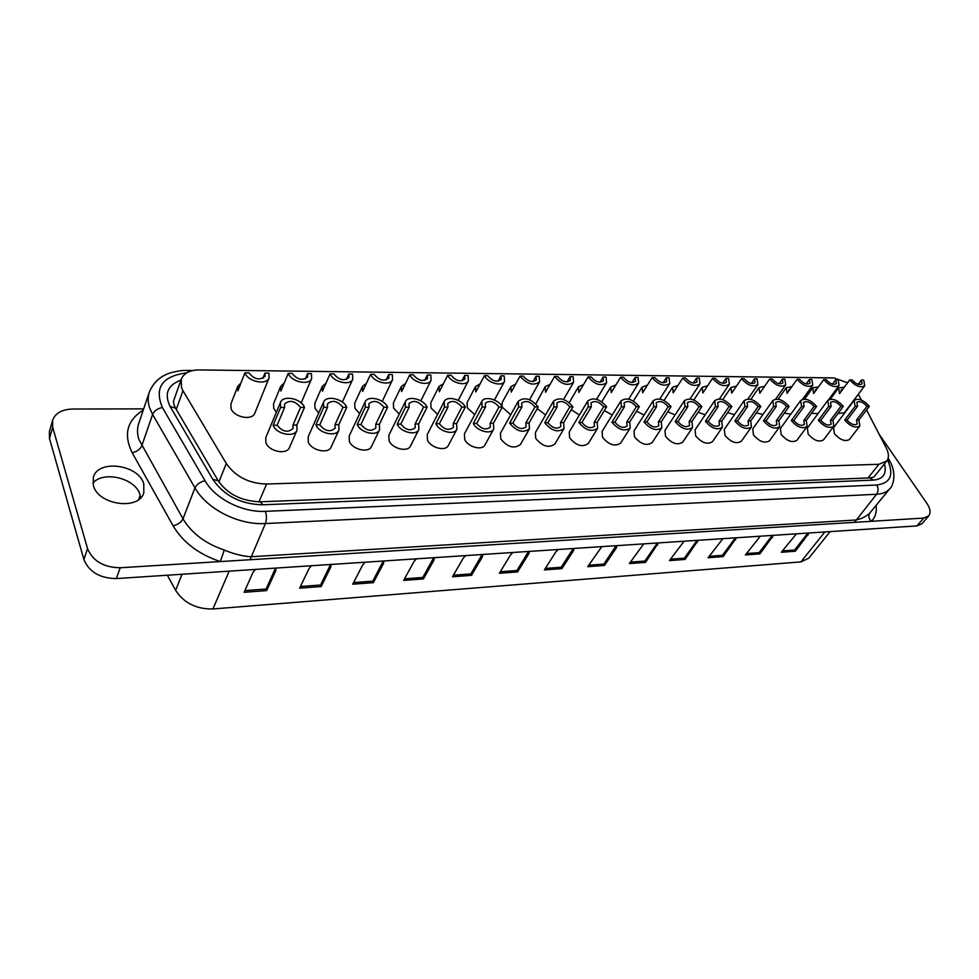 <?xml version="1.0" encoding="UTF-8"?>
<svg xmlns="http://www.w3.org/2000/svg" width="979" height="979" viewBox="0 0 979 979"><rect width="100%" height="100%" fill="white"/><g stroke="black" fill="none" stroke-linecap="round" stroke-linejoin="round"><path stroke-width="1.47" d="M277.143 425.204C282.552 431.837 287.85 432.938 293.027 428.496L292.954 425.057L300.553 407.411C295.046 400.766 289.698 399.652 284.522 404.082L284.62 407.435L280.606 407.448L273.153 425.241L277.143 425.204L284.62 407.435M319.766 424.825C325.028 431.249 330.143 432.388 335.136 428.215L335.038 424.678L342.944 407.325C337.596 400.876 332.419 399.738 327.439 403.886L327.549 407.362L323.67 407.362L315.911 424.849L319.766 424.825L327.549 407.362M360.957 424.445C366.085 430.687 371.041 431.861 375.85 427.945L375.728 424.311L383.915 407.252C378.714 400.998 373.709 399.811 368.899 403.715L369.046 407.276L365.289 407.288L357.237 424.482L360.957 424.445L369.046 407.276M400.803 424.091C405.796 430.148 410.605 431.347 415.243 427.676L415.096 423.968L423.552 407.166C418.474 401.096 413.615 399.897 408.989 403.556L409.161 407.203L405.526 407.203L397.205 424.127L400.803 424.091L409.161 407.203M439.363 423.748C444.233 429.634 448.908 430.846 453.375 427.395L453.204 423.613L461.892 407.093C456.936 401.194 452.237 399.97 447.77 403.409L447.966 407.129L444.454 407.129L435.875 423.772L439.363 423.748L447.966 407.129M476.7 423.405C481.46 429.132 486 430.368 490.308 427.125L490.112 423.283L499.009 407.019C494.175 401.292 489.61 400.044 485.303 403.275L485.523 407.056L482.133 407.056L473.322 423.442L476.7 423.405L485.523 407.056M512.874 423.087C517.524 428.655 521.929 429.903 526.09 426.856L525.858 422.965L534.962 406.958C530.239 401.378 525.809 400.117 521.66 403.152L521.905 406.983L518.613 406.983L509.606 423.112L512.874 423.087L521.905 406.983M547.922 422.769C552.486 428.19 556.77 429.451 560.783 426.575L560.526 422.659L569.815 406.885C565.189 401.463 560.869 400.178 556.867 403.042L557.149 406.909L553.967 406.921L544.752 422.793L547.922 422.769L557.149 406.909M581.918 422.463C586.384 427.737 590.557 429.022 594.437 426.306L594.143 422.353L603.602 406.823C599.075 401.537 594.865 400.252 590.998 402.944L591.316 406.848L588.232 406.848L578.846 422.487L581.918 422.463L591.316 406.848M614.898 422.169C619.279 427.309 623.342 428.594 627.086 426.036L626.756 422.059L636.374 406.762C631.932 401.61 627.845 400.313 624.112 402.858L624.467 406.787L621.457 406.787L611.912 422.194L614.898 422.169L624.467 406.787M646.911 421.876C651.206 426.893 655.159 428.19 658.781 425.767L658.426 421.778L668.18 406.701C663.823 401.684 659.834 400.374 656.224 402.773L656.615 406.713L653.703 406.726L644.011 421.9L646.911 421.876L656.615 406.713M677.994 421.594C682.204 426.489 686.071 427.786 689.571 425.51L689.167 421.496L699.055 406.64C694.784 401.745 690.893 400.435 687.405 402.699L687.833 406.664L685.006 406.664L675.18 421.619L677.994 421.594L687.833 406.664M708.184 421.325C712.32 426.098 716.09 427.407 719.492 425.241L719.051 421.227L729.061 406.579C724.852 401.806 721.058 400.484 717.68 402.626L718.145 406.603L715.404 406.603L705.455 421.349L708.184 421.325L718.145 406.603M737.53 421.056C741.605 425.718 745.276 427.028 748.568 424.984L748.091 420.97L758.199 406.518C754.075 401.855 750.367 400.546 747.099 402.577L747.601 406.542L744.933 406.542L734.874 421.08L737.53 421.056L747.601 406.542M766.055 420.799C770.057 425.351 773.655 426.66 776.836 424.727L776.323 420.713L786.541 406.469C782.478 401.916 778.856 400.595 775.686 402.516L776.237 406.493L773.643 406.493L763.473 420.823L766.055 420.799L776.237 406.493M793.798 420.554C797.738 425.008 801.263 426.306 804.346 424.47L803.796 420.468L814.1 406.42C810.098 401.965 806.561 400.644 803.49 402.467L804.065 406.432L801.544 406.444L791.289 420.578L793.798 420.554L804.065 406.432M820.794 420.309C824.673 424.666 828.124 425.963 831.11 424.225L830.522 420.224L840.9 406.358C836.959 402.002 833.508 400.692 830.522 402.418L831.147 406.383L828.699 406.383L818.346 420.334L820.794 420.309L831.147 406.383M292.954 425.057L296.87 425.021L304.493 407.399C301.373 398.526 283.09 394.696 280.459 402.442L280.606 407.448M280.459 402.442L265.774 437.65L265.86 442.655C268.784 451.564 286.835 455.174 289.49 447.464L296.992 430.197C294.349 437.882 276.139 434.162 273.153 425.241M335.038 424.678L338.832 424.653L346.762 407.325C343.543 398.747 326.166 394.855 323.511 402.185L323.67 407.362M323.511 402.185L308.189 436.805L308.299 441.982C311.31 450.585 328.491 454.268 331.183 446.962L338.979 429.977C336.299 437.258 318.983 433.464 315.911 424.849M375.728 424.311L379.399 424.286L387.611 407.24C384.319 398.955 367.761 395.014 365.094 401.965L365.289 407.288M365.094 401.965L349.197 435.998L349.344 441.333C352.416 449.655 368.789 453.387 371.506 446.461L379.583 429.757C376.891 436.658 360.382 432.804 357.237 424.482M415.096 423.968L418.645 423.931L427.113 407.166C423.76 399.138 407.962 395.186 405.294 401.757L405.526 407.203M405.294 401.757L388.859 435.239L389.042 440.709C392.187 448.749 407.815 452.531 410.531 445.959L418.865 429.524C416.173 436.059 400.423 432.18 397.205 424.127M453.204 423.613L456.642 423.589L465.343 407.093C461.941 399.31 446.84 395.345 444.172 401.574L444.454 407.129M444.172 401.574L427.26 434.529L427.468 440.097C430.674 447.892 445.616 451.698 448.321 445.469L456.899 429.279C454.219 435.484 439.155 431.58 435.875 423.772M490.112 423.283L493.44 423.258L502.362 407.019C498.898 399.481 484.446 395.504 481.803 401.414L482.133 407.056M481.803 401.414L464.438 433.844L464.695 439.51C467.95 447.06 482.255 450.891 484.948 444.968L493.734 429.035C491.066 434.921 476.651 431.005 473.322 423.442M525.858 422.965L529.088 422.94L538.205 406.946C531.12 398.588 524.463 396.691 518.246 401.268L518.613 406.983M518.246 401.268L500.465 433.195L500.758 438.935C507.636 447.256 514.195 449.104 520.436 444.478L529.431 428.79C523.19 433.354 516.569 431.47 509.606 423.112M560.526 422.659L563.647 422.622L572.96 406.885C566.009 398.747 559.547 396.825 553.539 401.133L553.967 406.921M553.539 401.133L535.378 432.571L535.721 438.372C542.452 446.485 548.84 448.345 554.873 443.989L564.039 428.533C558.018 432.84 551.581 430.931 544.752 422.793M594.143 422.353L597.178 422.328L606.65 406.811C599.846 398.894 593.555 396.96 587.755 401.011L588.232 406.848M587.755 401.011L569.24 431.984L569.631 437.833C576.239 445.726 582.444 447.623 588.269 443.511L597.618 428.276C591.793 432.339 585.54 430.405 578.846 422.487M626.756 422.059L629.705 422.035L639.336 406.75C632.667 399.04 626.536 397.095 620.931 400.913L621.457 406.787M620.931 400.913L602.097 431.421L602.538 437.319C609.011 445.004 615.069 446.913 620.698 443.034L630.195 428.019C624.565 431.849 618.471 429.903 611.912 422.194M658.426 421.778L661.278 421.741L671.056 406.689C664.508 399.175 658.537 397.217 653.128 400.815L653.703 406.726M653.128 400.815L634 430.882L634.49 436.805C640.841 444.307 646.74 446.228 652.185 442.557L661.828 427.762C656.383 431.372 650.448 429.426 644.011 421.9M689.167 421.496L691.945 421.472L701.845 406.628C695.433 399.297 689.595 397.327 684.37 400.741L685.006 406.664M684.37 400.741L664.974 430.368L665.524 436.316C671.753 443.634 677.517 445.555 682.779 442.092L692.557 427.493C687.295 430.919 681.494 428.961 675.18 421.619M719.051 421.227L721.743 421.203L731.766 406.579C725.451 399.42 719.773 397.45 714.707 400.668L715.404 406.603M714.707 400.668L695.066 429.879L695.665 435.839C701.796 442.973 707.413 444.907 712.516 441.627L722.404 427.236C717.313 430.479 711.66 428.508 705.455 421.349M748.091 420.97L750.709 420.946L760.842 406.518C754.638 399.53 749.082 397.56 744.187 400.607L744.933 406.542M744.187 400.607L724.313 429.402L724.974 435.374C731.007 442.349 736.489 444.282 741.421 441.174L751.431 426.979C746.5 430.038 740.981 428.08 734.874 421.08M776.323 420.713L778.88 420.689L789.098 406.456C782.992 399.628 777.571 397.658 772.823 400.546L773.643 406.493M772.823 400.546L752.753 428.949L753.463 434.921C759.398 441.737 764.758 443.671 769.543 440.721L779.651 426.722C774.879 429.622 769.482 427.664 763.473 420.823M803.796 420.468L806.268 420.444L816.584 406.407C810.575 399.738 805.276 397.768 800.675 400.497L801.544 406.444M800.675 400.497L780.422 428.521L781.193 434.48C787.03 441.137 792.268 443.071 796.918 440.281L807.112 426.465C802.474 429.218 797.2 427.26 791.289 420.578M830.522 420.224L832.933 420.199L843.323 406.358C837.412 399.824 832.223 397.866 827.769 400.46L828.699 406.383M827.769 400.46L807.345 428.104L808.164 434.052C813.916 440.562 819.044 442.496 823.547 439.852L833.827 426.22C829.335 428.826 824.171 426.868 818.346 420.334M262.837 378.408L264.966 373.085L268.944 373.134L269.103 377.845L254.809 413.162C252.362 420.921 233.822 417.348 231.032 408.488L230.934 403.923L237.775 386.289L237.897 390.854L244.909 372.852C247.834 381.737 266.692 385.567 269.103 377.845M244.909 372.852L248.947 372.901C254.503 379.534 259.876 380.647 265.076 376.217L264.966 373.085M305.313 378.983L307.614 373.586L311.457 373.635L311.64 378.518L301.153 402.92M284.216 383.058L280.74 386.313L280.9 391.049L288.23 373.366L292.134 373.403C297.518 379.84 302.719 380.99 307.736 376.829L307.614 373.586M346.395 379.509L348.842 374.064L352.55 374.113L352.77 379.142L342.369 402.063M326.007 383.156L322.287 386.35L322.458 391.245L330.107 373.856L333.876 373.892C339.113 380.146 344.155 381.32 348.989 377.404L348.842 374.064M386.142 379.999L388.724 374.529L392.322 374.578L392.567 379.73L382.238 401.39M366.44 383.303L362.463 386.399L362.671 391.429L370.588 374.321L374.235 374.37C379.35 380.439 384.233 381.639 388.883 377.955L388.724 374.529M424.617 380.439L427.321 374.981L430.797 375.03L431.09 380.293L420.835 400.839M405.551 383.474L401.353 386.46L401.598 391.612L409.773 374.786L413.297 374.822C418.29 380.721 423.026 381.945 427.517 378.481L427.321 374.981M461.892 380.855L464.707 375.422L468.072 375.459L468.403 380.819L458.209 400.387M443.414 383.67L439.008 386.521L439.302 391.784L447.709 375.226L451.123 375.263C455.994 381.002 460.595 382.238 464.915 378.983L464.707 375.422M498.017 381.235L500.918 375.85L504.185 375.887L504.552 381.333L494.419 400.007M480.089 383.878L475.5 386.607L475.818 391.955L484.446 375.655L487.762 375.691C492.51 381.272 496.989 382.532 501.162 379.46L500.918 375.85M533.041 381.59L536.027 376.254L539.184 376.291L539.613 381.81L529.529 399.713M515.627 384.123L510.867 386.693L511.234 392.114L520.057 376.071L523.263 376.107C527.926 381.541 532.27 382.801 536.296 379.913L536.027 376.254M567.012 381.92L570.072 376.646L573.143 376.682L573.608 382.251L563.574 399.456M550.076 384.368L545.156 386.791L545.572 392.273L554.579 376.474L557.7 376.511C562.252 381.798 566.474 383.083 570.378 380.354L570.072 376.646M599.992 382.226L603.101 377.037L606.087 377.074L606.601 382.691L596.615 399.273M583.484 384.637L578.43 386.889L578.895 392.42L588.073 376.866L591.096 376.903C595.562 382.055 599.674 383.34 603.443 380.77L603.101 377.037M632.018 382.52L635.163 377.417L638.063 377.441L638.626 383.095L628.677 399.114M615.913 384.906L610.725 386.999L611.239 392.567L620.576 377.245L623.513 377.27C627.894 382.299 631.896 383.597 635.542 381.174L635.163 377.417M663.113 382.789L666.307 377.772L669.11 377.808L669.734 383.487L659.809 399.016M647.388 385.175L642.102 387.121L642.665 392.714L652.136 377.613L654.975 377.637C659.283 382.544 663.187 383.841 666.711 381.553L666.307 377.772M693.34 383.046L696.558 378.127L699.287 378.163L699.961 383.854L690.036 398.955M677.957 385.457L672.561 387.231L673.185 392.86L682.779 377.967L685.557 378.004C689.779 382.789 693.597 384.086 696.999 381.92L696.558 378.127M722.735 383.291L725.953 378.469L728.609 378.506L729.343 384.209L719.418 398.93M707.658 385.738L702.188 387.354L702.849 392.995L712.577 378.31L715.257 378.347C719.418 383.022 723.138 384.319 726.442 382.263L725.953 378.469M751.309 383.511L754.54 378.8L757.122 378.836L757.917 384.551L747.944 398.967M736.526 386.02L730.983 387.476L731.692 393.13L741.531 378.653L744.15 378.689C748.225 383.242 751.872 384.551 755.066 382.605L754.54 378.8M779.113 383.731L782.356 379.13L784.864 379.154L785.709 384.869L775.662 399.065M764.599 386.301L758.982 387.598L759.765 393.252L769.69 378.983L772.235 379.008C776.249 383.474 779.81 384.784 782.906 382.936L782.356 379.13M806.17 383.952L809.413 379.448L811.86 379.473L812.754 385.188L802.56 399.273M791.901 386.583L786.235 387.733L787.067 393.374L797.09 379.301L799.562 379.326C803.514 383.695 807.002 385.004 810 383.242L809.413 379.448M832.517 384.147L835.748 379.754L838.134 379.779L839.076 385.481L828.54 399.75M818.481 386.864L812.766 387.855L813.647 393.497L823.755 379.607L826.166 379.644C830.057 383.915 833.472 385.212 836.384 383.548L835.748 379.754M240.969 382.997L237.775 386.289M280.74 386.313L273.582 403.642L273.704 408.39L276.372 412.245M322.287 386.35L314.822 403.385L314.981 408.292L318.713 413.016M362.463 386.399L354.728 403.164L354.912 408.206L359.66 413.603M401.353 386.46L393.374 402.956L393.582 408.108L399.261 414.031M439.008 386.521L430.797 402.761L431.054 408.023L437.601 414.374M475.5 386.607L467.069 402.589L467.362 407.937L474.729 414.619M510.867 386.693L502.239 402.43L501.946 406.285M502.264 407.191L510.708 414.79M545.156 386.791L535.843 403.825M578.43 386.889L569.24 402.602M847.068 420.077C850.898 424.335 854.263 425.632 857.163 423.98L856.539 419.991L866.99 406.309C863.111 402.051 859.733 400.741 856.845 402.381L857.506 406.334L855.108 406.334L844.681 420.101L847.068 420.077L857.506 406.334M856.539 419.991L858.889 419.967L869.352 406.309C863.527 399.921 858.448 397.963 854.129 400.423L855.108 406.334M854.129 400.423L833.557 427.701L834.426 433.636C840.104 440.012 845.122 441.933 849.491 439.424L859.843 425.963C855.475 428.447 850.433 426.489 844.681 420.101M858.179 384.343L861.398 380.048L863.711 380.085L864.726 385.763L844.351 412.795L837.987 413.468M844.351 387.133L838.599 387.99L839.541 393.619L849.711 379.913L852.06 379.938C855.903 384.123 859.232 385.42 862.071 383.841L861.398 380.048M847.581 382.789L833.937 377.918L199.165 369.927C189.828 370.05 183.856 373.158 181.262 379.228L181.47 387.549L182.963 390.707L226.308 463.508C235.547 476.712 248.984 483.54 266.618 484.03L878.922 464.279L886.729 461.023C889.128 457.756 888.944 453.363 886.179 447.831L866.55 409.968M143.791 483.907L143.791 492.841C139.018 510.72 97.961 505.017 93.36 485.462L93.348 477.25C98.084 458.918 138.847 464.609 143.791 483.907M92.858 483.112C103.541 470.287 135.738 478.376 139.973 494.689L140.633 497.821M331.024 564.442L330.829 567.025L321.161 586.543L299.635 588.146L309.107 568.469L311.518 565.727M434.37 557.651L433.966 560.123L423.442 578.919L403.666 580.4L414.031 561.457L416.479 558.825M529.394 551.397L528.807 553.784L517.597 571.907L499.363 573.266L510.463 555.007L512.91 552.474M617.039 545.621L616.317 547.934L604.545 565.434L587.694 566.694L601.828 546.625M698.149 540.286L685.08 559.437L669.452 560.6L684.052 541.216M773.434 535.342L759.9 553.869L745.374 554.946L760.328 536.198M830.106 531.609L808.752 558.226L800.932 561.885L212.932 608.962C196.351 609.244 183.917 603.027 175.62 590.313L167.36 575.211M809.07 532.992L795.352 551.226L781.328 552.266L796.429 533.824M736.477 537.765L723.175 556.598L708.098 557.724L722.894 538.658M658.365 542.904L645.565 562.387L629.35 563.586L643.729 543.871M574.086 548.448L573.425 550.81L561.922 568.615L544.397 569.913L555.791 551.985L558.25 549.5M482.855 554.457L482.366 556.892L471.474 575.346L452.494 576.766L463.251 558.165L465.698 555.582M383.805 560.967L383.499 563.5L373.391 582.652L352.758 584.194L362.707 564.883L365.13 562.203M275.87 568.077L275.797 570.696L266.631 590.606L244.138 592.283L253.084 572.213L255.482 569.411M879.105 434.199L926.819 503.267C930.344 508.615 930.968 512.825 928.704 515.896L923.674 518.075L120.197 567.759C103.701 567.465 92.809 561.077 87.535 548.595L52.682 427.297L52.597 420.309C55.24 413.162 61.91 409.406 72.605 409.038L143.668 408.867M537.238 408.647L545.584 414.912M604.361 410.556L612.242 414.998M667.751 411.78L675.082 414.925M727.642 412.6L734.47 414.68M784.301 413.138L790.812 414.154M861.41 400.081L858.363 394.194M811.505 413.334L818.077 413.566M756.351 412.905L762.996 414.472M698.113 412.232L705.186 414.827M636.509 411.229L644.109 414.986M571.283 409.712L579.409 414.986M928.704 515.896L922.022 523.692L916.98 525.894L116.33 578.577C99.931 578.332 89.113 571.993 83.9 559.547L49.476 438.445L49.403 431.458L52.597 420.309M869.854 512.959L889.935 488.558C887.035 492.033 882.581 493.942 876.572 494.273L265.419 523.545C238.778 525.246 206.679 509.056 194.968 487.848L152.589 414.435L149.689 408.084C147.805 402.393 147.694 397.033 149.359 392.028L138.724 423.515C137.048 428.557 137.121 433.905 138.932 439.583L183 518.821C191.651 533.237 205.419 543.651 224.289 550.039C233.394 553.894 242.241 556.133 250.82 556.745L855.646 520.033C861.63 518.797 866.366 516.435 869.854 512.959C868.092 515.725 868.606 518.515 871.408 521.305C875.324 517.353 876.89 512.066 876.119 505.458M849.711 379.913C855.475 386.191 860.48 388.137 864.726 385.763M842.931 389.055L841.255 389.862L840.973 391.686M858.889 419.967L859.843 425.963M869.352 406.309L866.99 406.309M823.755 379.607C829.592 386.02 834.708 387.978 839.076 385.481M797.09 379.301C803.025 385.848 808.238 387.806 812.754 385.188M769.69 378.983C775.711 385.677 781.058 387.647 785.709 384.869M741.531 378.653C747.65 385.506 753.108 387.464 757.917 384.551M712.577 378.31C718.794 385.322 724.387 387.292 729.343 384.209M682.779 377.967C689.118 385.151 694.845 387.109 699.961 383.854M652.136 377.613C658.573 384.967 664.447 386.925 669.734 383.487M620.576 377.245C627.147 384.784 633.156 386.729 638.626 383.095M588.073 376.866C594.767 384.6 600.947 386.534 606.601 382.691M554.579 376.474C561.408 384.404 567.759 386.338 573.608 382.251M520.057 376.071C527.032 384.221 533.555 386.13 539.613 381.81M484.446 375.655C487.787 382.973 502.08 386.974 504.552 381.333M447.709 375.226C451.001 382.765 465.906 386.766 468.403 380.819M409.773 374.786C413.003 382.556 428.582 386.546 431.09 380.293M370.588 374.321C373.77 382.348 390.07 386.313 392.567 379.73M330.107 373.856C333.203 382.14 350.286 386.081 352.77 379.142M288.23 373.366C291.24 381.932 309.18 385.836 311.64 378.518M817 388.908L815.458 389.74L815.152 391.441M790.347 388.773L788.976 389.618L788.633 391.172M762.959 388.663L761.417 390.878M734.776 388.59L733.455 390.535M705.773 388.577L704.745 390.131M675.853 388.712L675.302 389.569M832.933 420.199L833.827 426.22M843.323 406.358L840.9 406.358M806.268 420.444L807.112 426.465M816.584 406.407L814.1 406.42M778.88 420.689L779.651 426.722M789.098 406.456L786.541 406.469M750.709 420.946L751.431 426.979M760.842 406.518L758.199 406.518M721.743 421.203L722.404 427.236M731.766 406.579L729.061 406.579M691.945 421.472L692.557 427.493M701.845 406.628L699.055 406.64M661.278 421.741L661.828 427.762M671.056 406.689L668.18 406.701M629.705 422.035L630.195 428.019M639.336 406.75L636.374 406.762M597.178 422.328L597.618 428.276M606.65 406.811L603.602 406.823M563.647 422.622L564.039 428.533M572.96 406.885L569.815 406.885M529.088 422.94L529.431 428.79M538.205 406.946L534.962 406.958M493.44 423.258L493.734 429.035M502.362 407.019L499.009 407.019M456.642 423.589L456.899 429.279M465.343 407.093L461.892 407.093M418.645 423.931L418.865 429.524M427.113 407.166L423.552 407.166M379.399 424.286L379.583 429.757M387.611 407.24L383.915 407.252M338.832 424.653L338.979 429.977M346.762 407.325L342.944 407.325M296.87 425.021L296.992 430.197M304.493 407.399L300.553 407.411M224.289 550.039L220.312 561.567C198.688 554.285 182.963 542.378 173.136 525.845L132.153 452.702C123.305 434.468 127.013 420.248 143.277 410.054M807.883 533.065L794.605 550.014L795.352 551.226M794.605 550.014L782.38 550.92M772.272 535.415L759.166 552.633L759.9 553.869M759.166 552.633L746.414 553.576M735.376 537.838L722.441 555.338L723.175 556.598M722.441 555.338L709.139 556.329M697.097 540.359L684.358 558.152L685.08 559.437M684.358 558.152L670.468 559.18M657.362 542.978L644.855 561.065L645.565 562.387M644.855 561.065L630.341 562.142M616.097 545.695L603.847 564.1L604.545 565.434M603.847 564.1L588.66 565.226M573.204 548.509L561.224 567.245L561.922 568.615M561.224 567.245L545.352 568.42M528.574 551.446L516.924 570.512L517.597 571.907M516.924 570.512L500.293 571.748M482.121 554.506L470.826 573.927L471.474 575.346M470.826 573.927L453.399 575.211M433.721 557.687L422.806 577.463L423.442 578.919M422.806 577.463L404.535 578.822M383.254 561.004L372.766 581.159L373.391 582.652M372.766 581.159L353.59 582.578M330.572 564.479L320.574 585.014L321.161 586.543M320.574 585.014L300.431 586.507M275.527 568.101L266.068 589.04L266.631 590.606M266.068 589.04L244.885 590.606M182.963 390.707L176.269 409.43M186.683 372.877C162.257 376.107 154.144 387.66 162.367 407.509C157.546 408.512 154.278 410.825 152.589 414.435L141.759 445.898C140.132 449.373 136.925 451.637 132.153 452.702M800.932 561.885L824.856 531.952M212.932 608.962L229.172 571.149M49.476 438.445L52.682 427.297M916.98 525.894L923.674 518.075M116.33 578.577L120.197 567.759M83.9 559.547L87.535 548.595M175.62 590.313L182.045 574.245M884.429 463.887C886.986 473.701 883.327 479.11 873.464 480.114L262.947 504.797C240.956 504.344 224.24 495.851 212.81 479.343L170.077 406.432C164.044 393.901 167.666 385.114 180.956 380.085M162.367 407.509L205.027 480.713C215.147 498.813 242.559 512.678 265.407 511.344L876.768 485.021C890.584 483.149 894.194 474.839 887.586 460.093L887.476 459.873M205.027 480.713C200.144 481.901 196.791 484.275 194.968 487.848L183 518.821C181.25 522.26 177.958 524.597 173.136 525.845M265.407 511.344C266.753 515.676 266.765 519.751 265.419 523.545L250.037 559.731M876.768 485.021C878.567 488.264 878.493 491.36 876.572 494.273L854.483 522.345M873.464 480.114L869.744 477.911C872.876 477.483 874.467 476.92 874.528 476.235L886.729 461.023M262.947 504.797L260.23 501.811L869.744 477.911M212.81 479.343L218.195 480.726C227.483 494.138 241.495 501.162 260.23 501.811M170.077 406.432L175.498 408.121L218.195 480.726M149.359 392.028C153.556 382.153 160.789 375.703 171.08 372.669C183.93 369.609 184.003 370.711 187.576 370.429L189.106 371.665M887.586 460.093L889.96 461.464C897.706 474.925 891.967 487.738 889.935 488.558M226.308 463.508L218.941 481.925M266.618 484.03L258.958 501.848M878.922 464.279L867.969 477.985M807.32 533.91L808.079 535.121M771.721 536.259L772.48 537.495M734.837 538.707L735.584 539.967M696.571 541.24L697.305 542.525M656.848 543.859L657.582 545.181M615.607 546.6L616.317 547.934M572.727 549.439L573.425 550.81M528.122 552.389L528.807 553.784M481.692 555.46L482.366 556.892M433.318 558.666L433.966 560.123M382.875 562.007L383.499 563.5M330.217 565.483L330.829 567.025M275.209 569.129L275.797 570.696M610.725 386.999L601.791 401.745M642.102 387.121L633.389 401.06M672.561 387.231L664.056 400.484M702.188 387.354L693.83 400.019M730.983 387.476L722.747 399.64M758.982 387.598L750.832 399.359M786.235 387.733L778.134 399.163M812.766 387.855L804.64 399.077M838.599 387.99L830.339 399.163M138.675 499.535L140.168 495.325M175.498 408.121C173.564 404.192 173.075 401.39 174.017 399.701L181.262 379.228M187.576 370.429L192.936 370.503M888.173 458.001L889.96 461.464"/></g></svg>
